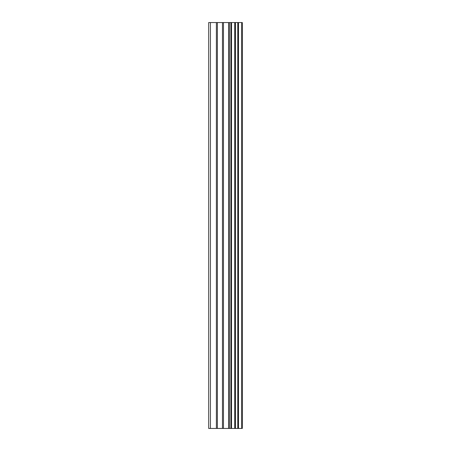 <?xml version="1.0" encoding="UTF-8"?>
<svg xmlns="http://www.w3.org/2000/svg" width="451" height="451" viewBox="0 0 451 451"><rect width="100%" height="100%" fill="white"/><g stroke="black" fill="none" stroke-linecap="round" stroke-linejoin="round"><path stroke-width="0.68" d="M222.473 428.45L242.317 428.45L242.317 22.55L208.683 22.55L208.683 428.45L222.473 428.45L222.473 22.55M234.948 22.55L234.948 428.45L234.932 22.55M242.086 428.45L242.086 22.55M241.697 428.45L241.697 22.55M231.521 428.45L231.521 22.55M230.935 428.45L230.935 22.55M210.425 428.45L210.425 22.55M238.494 428.45L238.494 22.55M238.297 428.45L238.297 22.55M238.269 428.45L238.269 22.55M237.778 428.45L237.778 22.55M235.439 428.45L235.439 22.55M234.734 428.45L234.734 22.55M229.548 428.45L229.548 22.55M228.561 428.45L228.561 22.55M223.459 428.45L223.459 22.55M217.376 428.45L217.376 22.55M216.39 428.45L216.39 22.55"/></g></svg>
